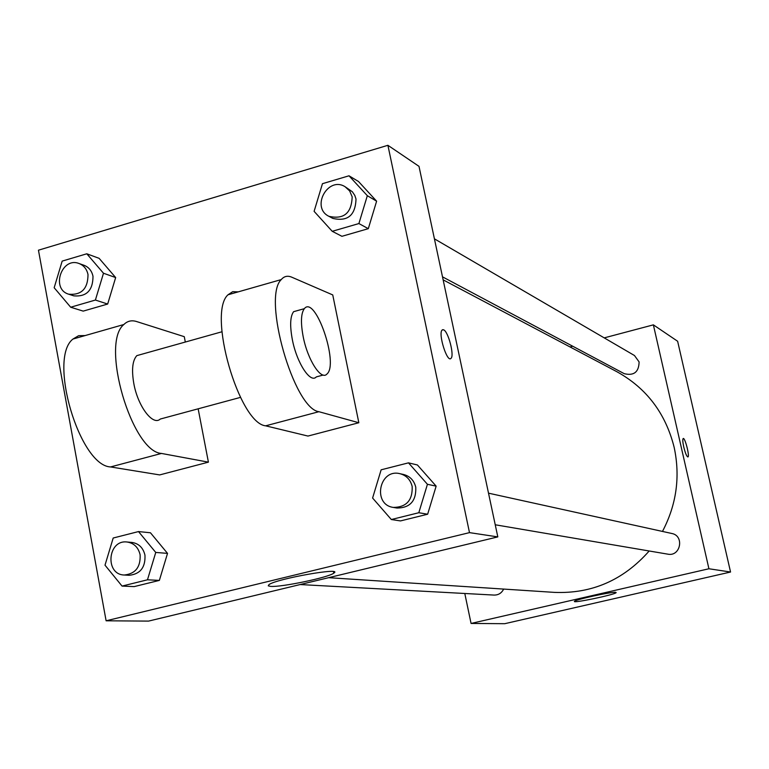 <?xml version="1.0" encoding="UTF-8"?>
<svg xmlns="http://www.w3.org/2000/svg" width="769" height="769" viewBox="0 0 769 769"><rect width="100%" height="100%" fill="white"/><g stroke="black" fill="none" stroke-linecap="round" stroke-linejoin="round"><path stroke-width="1.15" d="M604.213 337.879L653.371 324.854L677.633 341.263L730.55 572.021L504.733 623.697L471.07 623.448L464.793 593.485M570.002 346.934L572.713 346.223M662.465 531.437C676.509 504.704 680.411 476.684 674.163 447.366C665.637 413.338 646.518 388.105 616.805 371.677L443.146 279.858M328.661 577.682L554.362 592.38C591.861 593.918 623.467 580.124 649.18 550.989M653.371 324.854L708.922 568.762L471.07 623.448M300.141 584.555L494.131 595.081C498.466 595.091 501.638 593.091 503.647 589.073M442.502 276.84L624.236 373.676C633.916 375.993 638.866 372.071 639.106 361.911L634.463 355.518L434.418 238.832M488.517 493.169L671.798 533.484C684.621 535.762 680.575 556.871 667.828 554.161L495.236 524.775M708.922 568.762L730.55 572.021M615.661 592.322L616.171 592.62C615.45 594.572 571.751 603.713 574.472 601.329C574.856 599.705 611.528 591.678 615.661 592.322M683.747 446.933C682.709 442.108 682.526 439.301 683.18 438.522C684.9 437.042 689.899 456.363 687.938 456.94C686.746 456.671 685.352 453.335 683.747 446.933M683.247 438.493C685.073 437.59 689.851 456.402 687.938 456.94L687.871 456.969M418.999 166.344L497.812 536.897L148.552 621.102L106.112 620.794L38.45 250.194L387.903 145.303L418.999 166.344L497.812 536.897L148.552 621.102M372.6 498.043L381.136 469.811L408.483 462.851L427.429 484.287L418.817 512.731L391.334 519.527L372.6 498.043M393.324 507.425L397.025 508.049C410.069 507.896 416.317 500.946 415.769 487.21C414.068 480.452 410.012 476.203 403.59 474.492L399.918 473.685C379.261 468.34 372.158 504.608 393.324 507.425C406.426 507.261 412.703 500.273 412.165 486.469C410.454 479.673 406.378 475.405 399.918 473.685M408.483 462.851L417.413 464.976L436.148 486.143L427.651 514.221L400.486 520.921L391.334 519.527M427.429 484.287L436.148 486.143L427.651 514.221L400.486 520.921M418.817 512.731L427.651 514.221M105.007 565.177L113.197 538.021L138.507 531.571L155.751 552.44L147.485 579.797L122.05 586.084L105.007 565.177M124.299 575.02L129.211 575.289C140.304 574.087 145.552 567.368 144.966 555.151C143.159 547.72 138.805 543.481 131.883 542.433L126.981 542.001C107.602 539.511 104.709 574.712 124.299 575.02C135.44 573.809 140.708 567.07 140.121 554.776C138.314 547.317 133.931 543.058 126.981 542.001M138.507 531.571L150.455 532.773L167.527 553.382L159.366 580.403L134.2 586.603L122.05 586.084M155.751 552.44L167.527 553.382L159.366 580.403L134.2 586.603M147.485 579.797L159.366 580.403M314.108 211.34L322.461 183.685L349.001 175.793L367.322 195.701L358.902 223.558L332.227 231.306L314.108 211.34M328.882 216.3L332.823 218.406C347.713 221.77 355.432 215.31 356.009 199.027L354.855 195.528L352.375 191.769L345.079 186.723C327.921 175.832 310.638 207.476 328.882 216.3C343.83 219.674 351.587 213.176 352.164 196.816L349.645 190.933L345.079 186.723M349.001 175.793L358.498 181.494L376.618 201.18L368.303 228.681L341.926 236.304L332.227 231.306M367.322 195.701L376.618 201.18L368.303 228.681L341.926 236.304M358.902 223.558L368.303 228.681M54.166 287.731L62.183 261.104L86.791 253.789L103.488 273.235L95.404 300.045L70.681 307.225L54.166 287.731M68.739 294.21L73.814 295.854C86.532 296.93 92.924 290.422 93.001 276.311C91.819 270.861 88.848 267.189 84.081 265.305L79.044 263.517C61.626 256.51 50.667 289.154 68.739 294.21C81.495 295.286 87.926 288.74 88.002 274.571C86.82 269.092 83.831 265.411 79.044 263.517M86.791 253.789L99.124 258.336L115.658 277.561L107.67 304.043L83.206 311.118L70.681 307.225M103.488 273.235L115.658 277.561L107.67 304.043L83.206 311.118M95.404 300.045L107.67 304.043M450.99 358.354L450.98 358.364C447.173 363.074 437.917 333.496 442.127 330.016L443.559 329.795C448.26 331.285 454.614 355.72 450.99 358.354C454.604 355.72 448.26 331.285 443.55 329.795L442.665 329.68M387.903 145.303L469.494 532.629L497.812 536.897M270.707 586.391L268.246 585.834L268.967 584.613C276.85 578.663 344.291 566.801 333.784 573.155C328.728 577.413 281.589 587.305 270.707 586.391M469.494 532.629L106.112 620.794M99.124 258.336L115.658 277.561M150.455 532.773L167.527 553.382M417.413 464.976L436.148 486.143M358.498 181.494L376.618 201.18M198.152 408.82L208.409 462.15L159.683 474.915L110.563 466.937L161.48 453.441C131.893 451.903 100.076 343.474 123.867 324.508C127.433 320.99 131.662 320 136.555 321.529L184.281 336.678L185.31 342.042M332.746 294.931L358.835 422.739L318.904 411.703C293.883 408.752 262.027 297.507 281.262 279.58C284.107 276.206 287.635 275.417 291.836 277.215L332.746 294.931M238.275 291.855L232.69 291.682L227.999 294.787C207.197 313.07 239.034 423.363 265.632 425.824L307.965 436.061L358.835 422.739M240.447 397.39L160.269 419.047C152.877 426.218 137.738 406.167 133.777 383.318C131.48 369.668 132.499 360.44 136.824 355.634L142.207 354.125M161.48 453.441L208.409 462.15M323.182 375.041L316.309 376.897C310.397 383.779 296.709 362.776 292.316 339.485C289.759 325.585 290.192 316.309 293.623 311.676L298.103 310.416M303.149 336.495C300.573 322.567 300.967 313.3 304.332 308.677C315.28 294.546 339.167 364.025 326.96 374.013C321.163 380.876 307.571 359.815 303.149 336.495M110.563 466.937C79.543 465.841 47.755 358.316 72.968 339.042L78.621 335.697L85.138 335.563M265.632 425.824L318.904 411.703M333.784 573.155L333.486 571.655M221.924 331.775L136.824 355.634M304.332 308.677L293.623 311.676M227.999 294.787L281.262 279.58M72.968 339.042L123.867 324.508"/></g></svg>
